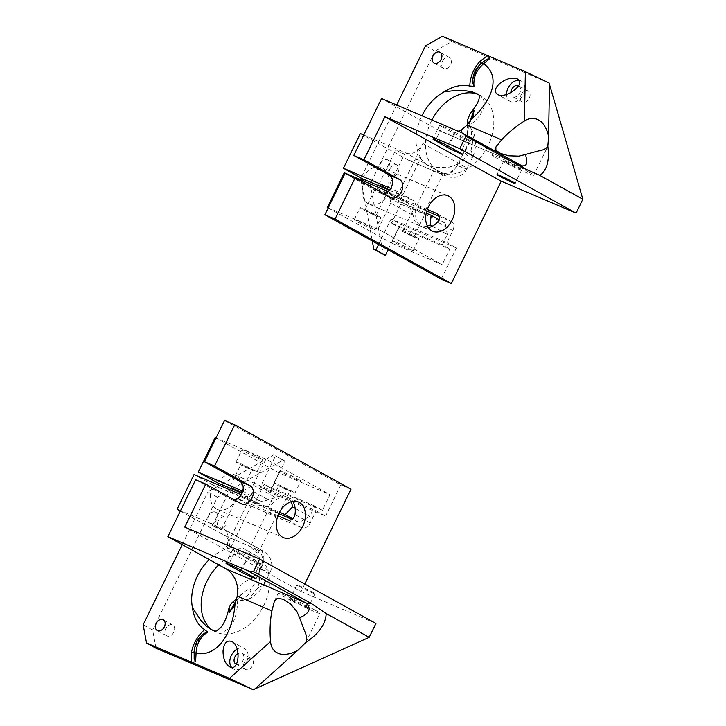 <?xml version="1.0" encoding="UTF-8"?>
<svg xmlns="http://www.w3.org/2000/svg" width="726" height="726" viewBox="0 0 726 726"><rect width="100%" height="100%" fill="white"/><g stroke="black" fill="none" stroke-linecap="round" stroke-linejoin="round"><path stroke-width="0.54" stroke-dasharray="3.63 2.72" d="M521.15 94.77A6.18 4.401 119 0 1 528.21 91.095A6.18 4.401 119 0 1 529.063 98.636A6.18 4.401 119 0 1 522.212 101.912A6.18 4.401 119 0 1 521.15 94.77M518.609 85.777A6.18 4.401 119 0 1 518.718 85.84A6.18 4.401 119 0 1 519.571 93.382A6.18 4.401 119 0 1 512.719 96.649A6.18 4.401 119 0 1 510.841 92.71M442.488 61.211A6.18 4.401 119 0 1 449.548 57.535A6.18 4.401 119 0 1 450.401 65.077A6.18 4.401 119 0 1 443.55 68.353A6.18 4.401 119 0 1 442.488 61.211M390.043 168.741A6.18 4.401 119 0 1 397.104 165.065A6.18 4.401 119 0 1 397.957 172.606A6.18 4.401 119 0 1 391.105 175.883A6.18 4.401 119 0 1 390.043 168.741M380.551 163.486A6.18 4.401 119 0 1 387.611 159.811A6.18 4.401 119 0 1 388.464 167.352A6.18 4.401 119 0 1 381.613 170.619A6.18 4.401 119 0 1 380.551 163.486M473.025 156.172L466.954 168.731A34.775 1.788 26 0 1 457.053 165.319L457.852 163.704C462.889 160.528 467.281 156.144 471.029 150.536L473.025 156.172C472.753 157.678 471.092 157.56 468.043 155.818L463.805 152.415C467.235 148.63 468.923 144.873 468.86 141.134C471.428 141.688 472.091 137.296 470.875 127.967L469.241 125.725L474.26 121.541L479.777 115.543L483.97 107.412L484.342 102.974L483.543 99.925L481.392 96.767L477.826 94.081M528.056 171.635A23.187 1.189 -154 0 0 505.423 160.301A23.187 1.189 -154 0 0 491.992 154.974A23.187 1.189 -154 0 0 512.311 166.209A23.187 1.189 -154 0 0 533.674 175.302A23.187 1.189 -154 0 0 528.056 171.635M506.231 162.325A10.046 0.517 -154 0 0 516.041 167.234A10.046 0.517 -154 0 0 521.858 169.539A10.046 0.517 -154 0 0 513.055 164.675A10.046 0.517 -154 0 0 503.799 160.736A10.046 0.517 -154 0 0 506.231 162.325M519.008 80.377A11.589 8.258 119 0 1 521.341 81.103A11.589 8.258 119 0 1 522.938 95.242A11.589 8.258 119 0 1 510.097 101.386A11.589 8.258 119 0 1 506.567 94.462M396.913 150.672L404.509 154.184L396.913 150.672M480.902 63.716A7.732 3.231 -130.1 0 0 480.53 64.206L475.231 71.974L472.798 80.622C474.132 74.233 476.81 68.716 480.83 64.051L483.171 61.801L480.957 63.67M461.092 132.477L519.054 164.593L439.511 130.653A38.641 27.062 113.1 0 0 441.263 131.515L519.054 164.593A23.187 16.507 119 0 1 520.143 165.12M442.152 126.814L454.022 133.393A10.046 0.517 -154 0 0 463.832 138.303A10.046 0.517 -154 0 0 469.649 140.608A10.046 0.517 -154 0 0 467.217 139.02L455.347 132.441A10.046 0.517 -154 0 0 445.537 127.531A10.046 0.517 -154 0 0 439.72 125.226A10.046 0.517 -154 0 0 442.152 126.814L435.7 140.036M360.341 133.557L407.812 159.865L439.076 173.242L443.287 173.587L442.288 172.316L433.776 170.982L408.511 160.21A15.455 10.826 -66.9 0 1 407.812 159.865M461.963 129.409C459.74 138.112 460.357 145.781 463.805 152.415L458.533 163.232A15.455 11.008 -61 0 1 441.617 172.77L406.015 153.05L363.762 135.018M389.445 190.303L413.521 200.594L394.536 190.076A7.732 5.499 -61 0 0 394.173 189.894L390.733 188.433M388.083 249.762L400.57 224.153L391.078 218.889L446.907 242.702L452.824 230.569A7.732 5.499 -61 0 0 451.499 221.639A7.732 5.499 -61 0 0 451.136 221.466L439.266 216.402M426.761 211.066L400.389 199.813L386.141 191.918A19.321 13.531 113.1 0 0 386.631 190.874M427.296 209.478L386.141 191.918M417.967 206.402L425.572 209.914L417.967 206.402M378.591 244.508L391.078 218.889M360.94 179.912L372.293 241.014M549.101 83.018L451.926 41.563L435.01 51.101L370.206 183.959L360.713 178.696M370.206 183.959L383.319 254.499M396.668 104.989L361.049 178.015M435.01 51.101L425.509 45.847M451.926 41.563L442.433 36.3M441.263 131.515A38.641 27.062 113.1 0 0 458.17 131.224M439.511 130.653L381.549 98.536M345.004 173.46L380.605 193.189A10.046 7.033 113.1 0 0 381.068 193.415A10.046 7.033 113.1 0 0 383.954 193.751M400.57 224.153L456.4 247.965L446.907 242.702M394.173 189.894L413.158 200.421C415.844 202.155 416.742 205.367 415.844 210.068A19.321 13.531 113.1 0 0 421.643 226.503A19.321 13.531 113.1 0 0 422.523 226.929A19.321 13.531 113.1 0 0 428.249 227.556M387.239 189.359A19.321 13.531 113.1 0 0 381.858 167.57A19.321 13.531 113.1 0 0 362.41 178.768M406.015 153.05A15.455 11.008 -61 0 0 422.931 143.503L395.861 198.997A7.732 5.499 -61 0 0 394.536 190.076M441.172 279.183L456.4 247.965M478.788 94.725A43.279 30.819 119 0 1 480.639 95.632A43.279 30.819 119 0 1 486.611 148.431A43.279 30.819 119 0 1 438.676 171.345A43.279 30.819 119 0 1 431.235 121.369A43.279 30.819 119 0 1 431.916 120.026M457.852 163.704A43.279 30.819 119 0 1 455.874 164.82L449.24 167.161L436.099 167.452L430.164 166.082L425.917 164.276L419.583 157.333A15.455 10.826 -66.9 0 1 408.511 160.21M419.583 157.333L420.781 157.996L400.389 199.813M420.781 157.996A43.279 30.819 119 0 1 421.742 116.106A43.279 30.819 119 0 1 421.915 115.761M467.725 119.59L469.241 125.725M469.568 121.805L467.335 133.357L467.698 138.249L468.86 141.134M471.029 150.536L474.187 134.455L470.875 127.967M404.427 232.057L414.047 236.504L404.427 232.057M415.426 209.515L425.046 213.952L415.426 209.515M366.458 211.012L376.068 215.459L366.458 211.012M377.447 188.47L387.067 192.907L377.447 188.47M388.247 191.555L407.903 202.4L363.499 183.451L344.269 172.797M363.499 183.451A19.321 13.531 113.1 0 0 369.235 204.197A19.321 13.531 113.1 0 0 386.749 196.338L426.216 213.181M427.387 226.076A19.321 13.531 -66.9 0 1 419.982 225.85A19.321 13.531 -66.9 0 1 413.167 215.522L407.903 202.4M388.673 191.746L390.788 203.117L413.167 215.522M390.788 203.117L378.101 229.135L442.179 264.645L391.432 242.992L399.046 227.383L449.793 249.036L442.179 264.645M432.36 226.158L447.28 234.425L442.198 244.825L449.793 249.036M447.28 234.425L445.165 223.045L439.112 219.697M445.165 223.045L400.752 204.097L386.749 196.338M378.101 229.135L328.234 207.863M442.198 244.825L391.45 223.181L399.046 227.383M400.752 204.097L391.45 223.181M328.188 207.954L391.432 242.992M372.202 228.136A11.589 0.599 26 0 1 375.015 229.97A11.589 0.599 26 0 1 364.334 225.423A11.589 0.599 26 0 1 354.17 219.806A11.589 0.599 26 0 1 360.886 222.465A11.589 0.599 26 0 1 372.202 228.136M410.181 249.181A11.589 0.599 26 0 1 412.985 251.015A11.589 0.599 26 0 1 402.304 246.468A11.589 0.599 26 0 1 392.149 240.85A11.589 0.599 26 0 1 398.864 243.509A11.589 0.599 26 0 1 410.181 249.181M378.128 215.994A11.589 0.599 26 0 1 380.932 217.827A11.589 0.599 26 0 1 370.251 213.281A11.589 0.599 26 0 1 360.096 207.663A11.589 0.599 26 0 1 366.811 210.322A11.589 0.599 26 0 1 378.128 215.994M416.098 237.039A11.589 0.599 26 0 1 418.911 238.872A11.589 0.599 26 0 1 408.23 234.326A11.589 0.599 26 0 1 398.066 228.708A11.589 0.599 26 0 1 404.781 231.367A11.589 0.599 26 0 1 416.098 237.039M280.418 486.32L290.037 490.758L280.418 486.32M278.984 513.228L267.921 507.882L278.947 513.318M242.448 465.275L252.058 469.713L242.448 465.275M242.793 491.157L261.895 501.748L242.067 493.29M291.044 501.784A19.321 13.531 113.1 0 0 285.763 496.593A19.321 13.531 113.1 0 0 275.626 497.528L261.895 501.748M241.077 494.606A19.321 13.531 -66.9 0 1 240.751 495.695L279.501 512.22M217.491 482.808A19.321 13.531 -66.9 0 1 235.006 474.94A19.321 13.531 -66.9 0 1 241.459 493.027M242.829 491.003L253.247 485.131L275.626 497.528M253.247 485.131L265.934 459.113L330.012 494.624L322.398 510.233L314.803 506.022L309.73 516.431L295.155 508.354M309.73 516.431L299.157 522.393L292.678 518.809M278.766 513.699L254.753 503.454L240.751 495.695M299.157 522.393L291.979 519.335M265.934 459.113L216.067 437.842M254.753 503.454L264.055 484.378L271.651 488.58L279.265 472.971L330.012 494.624M314.803 506.022L264.055 484.378M322.398 510.233L271.651 488.58M215.186 437.46L279.265 472.971M260.035 458.115A11.589 0.599 26 0 1 262.848 459.948A11.589 0.599 26 0 1 252.167 455.402A11.589 0.599 26 0 1 242.003 449.784A11.589 0.599 26 0 1 248.719 452.443A11.589 0.599 26 0 1 260.035 458.115M298.014 479.151A11.589 0.599 26 0 1 300.818 480.993A11.589 0.599 26 0 1 290.137 476.447A11.589 0.599 26 0 1 279.982 470.829A11.589 0.599 26 0 1 286.697 473.488A11.589 0.599 26 0 1 298.014 479.151M254.118 470.248A11.589 0.599 26 0 1 256.922 472.091A11.589 0.599 26 0 1 246.241 467.544A11.589 0.599 26 0 1 236.086 461.927A11.589 0.599 26 0 1 242.802 464.586A11.589 0.599 26 0 1 254.118 470.248M292.088 491.293A11.589 0.599 26 0 1 294.901 493.126A11.589 0.599 26 0 1 284.22 488.58A11.589 0.599 26 0 1 274.056 482.962A11.589 0.599 26 0 1 280.771 485.63A11.589 0.599 26 0 1 292.088 491.293M244.372 662.257A6.18 4.401 -61 0 0 245.433 669.399A6.18 4.401 -61 0 0 252.285 666.123A6.18 4.401 -61 0 0 251.432 658.582A6.18 4.401 -61 0 0 244.372 662.257M236.404 664.344A6.18 4.401 -61 0 0 242.956 660.551A6.18 4.401 -61 0 0 241.93 653.318A6.18 4.401 -61 0 0 238.137 653.491M165.709 628.698A6.18 4.401 -61 0 0 166.771 635.84A6.18 4.401 -61 0 0 173.623 632.564A6.18 4.401 -61 0 0 172.77 625.022A6.18 4.401 -61 0 0 165.709 628.698M218.154 521.168A6.18 4.401 -61 0 0 219.216 528.31A6.18 4.401 -61 0 0 226.067 525.034A6.18 4.401 -61 0 0 225.214 517.493A6.18 4.401 -61 0 0 218.154 521.168M208.661 515.905A6.18 4.401 -61 0 0 209.723 523.047A6.18 4.401 -61 0 0 216.575 519.771A6.18 4.401 -61 0 0 215.722 512.229A6.18 4.401 -61 0 0 208.661 515.905M259.509 570.355C260.262 575.972 259.636 581.889 257.612 588.114L263.946 584.838L270.199 572.142A34.775 1.788 26 0 1 260.298 568.739L259.509 570.355A43.279 30.819 -61 0 0 259.109 568.231L256.714 561.915L248.546 552.005L243.537 548.511L229.407 547.25L230.605 547.912L250.996 506.104L236.758 498.208A19.321 13.531 -66.9 0 1 217.31 509.407A19.321 13.531 -66.9 0 1 213.027 485.059L263.774 506.712C266.95 507.429 270.108 506.013 273.221 502.483A19.321 13.531 -66.9 0 1 288.295 497.682A19.321 13.531 -66.9 0 1 289.175 498.109A19.321 13.531 -66.9 0 1 292.714 501.385M263.946 584.838C265.262 583.087 264.445 581.263 261.478 579.348L256.505 577.451C255.561 582.633 253.51 586.517 250.361 589.122C252.094 591.381 248.728 595.266 240.27 600.774L237.602 600.665L237.157 607.68L235.46 616.465L233.091 622.59L228.754 628.534L224.361 631.321L220.277 632.128L215.94 631.575L211.602 629.778M314.376 609.731A23.187 1.189 -154 0 0 291.743 598.396A23.187 1.189 -154 0 0 278.312 593.078A23.187 1.189 -154 0 0 298.631 604.313A23.187 1.189 -154 0 0 319.994 613.406A23.187 1.189 -154 0 0 314.376 609.731M292.56 600.429A10.046 0.517 -154 0 0 302.37 605.339A10.046 0.517 -154 0 0 308.187 607.644A10.046 0.517 -154 0 0 299.384 602.78A10.046 0.517 -154 0 0 290.128 598.832A10.046 0.517 -154 0 0 292.56 600.429M231.549 667.375A11.589 8.258 -61 0 0 233.318 668.873A11.589 8.258 -61 0 0 246.159 662.729A11.589 8.258 -61 0 0 244.553 648.59A11.589 8.258 -61 0 0 237.166 649.062M299.321 586.554A10.046 0.517 -154 0 0 309.131 591.463A10.046 0.517 -154 0 0 314.957 593.768A10.046 0.517 -154 0 0 306.145 588.904A10.046 0.517 -154 0 0 296.889 584.956A10.046 0.517 -154 0 0 299.321 586.554M230.605 491.647L238.21 495.159L230.605 491.647M213.689 526.341L221.285 529.853L213.689 526.341M204.523 633.244L202.79 634.642C198.307 639.788 195.466 645.414 194.278 651.512L194.033 653.899L194.141 651.866M194.16 651.503A7.732 2.55 -177 0 1 194.259 651.149L195.439 646.158L197.581 641.294L201.211 636.112L204.46 633.29M235.242 551.043L247.112 557.613A10.046 0.517 -154 0 0 256.922 562.532A10.046 0.517 -154 0 0 262.739 564.837A10.046 0.517 -154 0 0 260.307 563.249L248.437 556.67A10.046 0.517 -154 0 0 238.627 551.76A10.046 0.517 -154 0 0 232.81 549.446A10.046 0.517 -154 0 0 235.242 551.043L228.79 564.265M304.757 584.022L301.09 591.536L184.794 527.094M301.09 591.536L375.941 623.471M180.366 511.022L224.588 535.525L254.463 548.275L258.465 552.531L257.784 553.03L255.343 551.987L250.479 546.614L267.395 511.921L276.179 516.204L267.395 511.921M222.791 528.71A15.455 11.008 119 0 1 223.517 529.063L259.118 548.792A15.455 11.008 119 0 0 258.392 548.439L222.791 528.71L180.538 510.677M213.027 485.059L194.033 474.532M223.517 529.063A15.455 11.008 119 0 1 226.176 546.914L253.247 491.411A7.732 5.499 119 0 1 244.789 496.185L241.35 494.724M156.026 648.245L152.641 630.041L217.437 497.183L282.995 460.202L285.019 461.064L269.8 492.282L260.298 487.019L316.128 510.841L310.202 522.983A7.732 5.499 119 0 1 301.744 527.757L250.996 506.104M277.904 515.769L236.758 498.208M285.019 461.064L275.526 455.801L260.298 487.019M282.995 460.202L275.526 455.801M217.437 497.183L207.945 491.919L219.506 485.404M221.258 484.414L273.502 454.939M182.253 544.609L207.945 491.919M152.641 630.041L143.149 624.777M195.621 479.75L231.222 499.479L241.368 503.808M234.571 500.042A10.046 7.033 -66.9 0 1 231.676 499.706A10.046 7.033 -66.9 0 1 231.222 499.479M224.552 420.436L340.848 484.877L350.994 489.215M316.128 510.841L325.62 516.104L269.8 492.282M340.848 484.877L325.62 516.104M212.782 630.35A43.279 30.819 -61 0 0 214.342 631.302A43.279 30.819 -61 0 0 262.277 608.379A43.279 30.819 -61 0 0 256.305 555.59A43.279 30.819 -61 0 0 218.771 564.846M229.407 547.25A15.455 10.826 113.1 0 0 224.588 535.525M230.605 547.912A43.279 30.819 -61 0 0 209.279 559.583M231.467 603.261L237.602 600.665M235.977 600.91L243.473 592.343L247.484 589.757L250.361 589.122M257.612 588.114L248.546 599.222L240.27 600.774M422.931 143.503L458.533 163.232A34.775 1.788 26 0 1 466.954 168.731C464.567 173.323 460.856 176.146 455.819 177.198C449.703 177.716 448.396 177.144 441.499 174.276A15.455 10.826 113.1 0 0 457.053 165.319L455.874 164.82M454.022 133.393L447.897 145.944M455.347 132.441L448.577 146.316M467.217 139.02L460.447 152.896M437.578 213.952L451.136 221.466M380.605 193.189L390.76 197.517M452.824 230.569L437.596 222.129M415.844 210.068L395.861 198.997M441.617 172.77A19.321 0.989 26 0 1 440.8 173.941L437.687 172.606M440.8 173.941A15.455 10.826 113.1 0 0 441.499 174.276L439.076 173.242M226.176 546.914L261.777 566.643A34.775 1.788 26 0 1 270.199 572.142C272.341 567.442 272.286 562.786 270.018 558.176C266.741 553.067 265.235 552.25 259.118 548.792A15.455 11.008 119 0 1 261.777 566.643L256.505 577.451C249.426 578.25 243.183 582.125 237.774 589.067M240.987 570.173L247.112 557.613M241.667 570.545L248.437 556.67M253.537 577.116L260.307 563.249M244.789 496.185L263.774 506.712M287.505 519.861L301.744 527.757M310.202 522.983L294.974 514.543M273.221 502.483L253.247 491.411M258.392 548.439A19.321 0.989 26 0 1 257.576 549.6L254.463 548.275M257.576 549.6A15.455 10.826 -66.9 0 1 260.298 568.739L259.109 568.231M528.21 91.095L518.718 85.84M522.212 101.912L512.719 96.649M449.548 57.535L440.056 52.272M443.55 68.353L434.057 63.089M397.104 165.065L387.611 159.811M391.105 175.883L381.613 170.619M503.799 160.736L497.038 174.612M521.858 169.539L515.097 183.415M387.593 188.869L404.509 154.184M378.809 184.585L395.724 149.901M521.341 81.103L517.447 78.943M510.097 101.386L497.437 94.371M533.674 175.302L547.921 146.098M491.992 154.974L495.867 147.015M439.72 125.226L432.95 139.102M469.649 140.608L462.879 154.484M425.572 209.914L443.287 173.587M416.788 205.63L433.703 170.937M381.068 193.415L391.214 197.744M451.499 221.639L437.261 213.753M447.833 195.721L381.858 167.57M432.669 231.267L422.523 226.929M467.589 124.427L467.326 133.675C467.526 128.711 469.413 122.939 472.989 116.351M425.917 164.276L438.676 171.345M477.772 94.044L480.639 95.632M472.907 156.544C475.848 149.846 476.274 142.477 474.187 134.455M414.047 236.504L425.046 213.952M402.93 231.077L413.929 208.534M376.068 215.459L387.067 192.907M364.96 210.032L375.95 187.489M419.982 225.85L369.235 204.197M375.015 229.97L380.932 217.827M354.17 219.806L360.096 207.663M412.985 251.015L418.911 238.872M392.149 240.85L398.066 228.708M279.038 513.309L290.037 490.758M267.921 507.882L278.92 485.34M241.068 492.264L252.058 469.713M229.951 486.837L240.95 464.295M235.006 474.94L285.763 496.593M256.922 472.091L262.848 459.948M236.086 461.927L242.003 449.784M294.901 493.126L300.818 480.993M274.056 482.962L279.982 470.829M235.941 664.136L245.433 669.399M241.93 653.318L251.432 658.582M157.279 630.576L166.771 635.84M163.277 619.759L172.77 625.022M209.723 523.047L219.216 528.31M215.722 512.229L225.214 517.493M296.889 584.956L290.128 598.832M314.957 593.768L308.187 607.644M221.285 529.853L238.21 495.159M212.509 525.57L229.425 490.876M229.425 666.713L233.318 668.873M231.893 641.575L244.553 648.59M305.746 642.61L319.994 613.406M274.437 601.028L278.312 593.078M232.81 549.446L226.04 563.322M262.739 564.837L255.969 578.713M258.465 552.531L276.179 516.204M241.831 504.035L231.676 499.706M217.31 509.407L283.285 537.549M288.295 497.682L298.45 502.011M233.781 606.791C236.612 600.402 239.562 595.828 242.629 593.078L236.712 598.478M256.305 555.59L243.537 548.511M214.342 631.302L211.484 629.714M248.546 599.222C253.583 596.79 258.075 593.078 262.032 588.06L264.255 584.339"/><path stroke-width="1.09" d="M510.841 92.71A6.18 4.401 119 0 1 511.658 89.516A6.18 4.401 119 0 1 518.609 85.777M432.995 55.956A6.18 4.401 119 0 1 440.056 52.272A6.18 4.401 119 0 1 440.909 59.822A6.18 4.401 119 0 1 434.057 63.089A6.18 4.401 119 0 1 432.995 55.956M506.567 94.462A11.589 8.258 119 0 1 508.109 88A11.589 8.258 119 0 1 519.008 80.377M499.47 176.2A10.046 0.517 -154 0 0 509.28 181.11A10.046 0.517 -154 0 0 515.097 183.415A10.046 0.517 -154 0 0 506.294 178.551A10.046 0.517 -154 0 0 497.038 174.612A10.046 0.517 -154 0 0 499.47 176.2M379.997 185.366L387.593 188.869L379.997 185.366M499.833 83.408C494.796 88.136 493.998 91.794 497.437 94.371C505.813 99.653 526.786 83.481 517.447 78.943C512.311 77.047 506.439 78.535 499.833 83.408M396.668 104.989L425.509 45.847L442.433 36.3L487.554 55.557L489.878 58.479L486.538 59.351L480.902 63.716C475.348 68.716 472.617 74.959 472.708 82.465L474.005 86.34L469.776 86.04C461.663 84.261 453.069 86.212 443.985 91.893A43.279 30.819 119 0 0 421.915 115.761M489.878 58.479L483.616 63.752A7.732 3.231 -130.1 0 0 480.902 63.716M363.953 159.756L399.554 179.485A10.046 7.033 113.1 0 1 401.487 191.591A10.046 7.033 113.1 0 1 391.214 197.744A10.046 7.033 113.1 0 1 390.76 197.517L355.159 177.788L335.022 219.071L324.876 214.742L441.172 279.183L451.318 283.512L501.23 181.191L384.934 116.741L363.953 159.756L353.807 155.428L381.549 98.536L461.092 132.477A23.187 16.507 119 0 1 462.181 133.003L522.13 165.9L525.161 165.764L526.55 163.813L526.767 160.392L525.588 154.456L538.111 151.008C543.22 150.246 546.46 148.667 547.84 146.253L548.529 137.16C548.039 132.177 545.87 127.268 542.004 122.44C536.36 117.53 530.506 117.058 524.426 121.024L525.379 71.692L487.554 55.557L479.931 61.401C473.579 68.498 470.194 76.711 469.776 86.04M501.23 181.191L576.081 213.126L582.851 199.251L539.881 175.438L523.836 168.305L465.883 136.189L459.785 148.676L384.934 116.741M525.588 154.456L518.918 156.144L508.808 155.809L500.468 153.395L495.885 150.291L495.876 147.024L501.657 139.855C507.91 132.922 515.496 126.642 524.426 121.024M435.382 140.69L447.252 147.269A10.046 0.517 -154 0 0 457.062 152.179A10.046 0.517 -154 0 0 462.879 154.484A10.046 0.517 -154 0 0 460.447 152.896L448.577 146.316A10.046 0.517 -154 0 0 438.767 141.407A10.046 0.517 -154 0 0 432.95 139.102A10.046 0.517 -154 0 0 435.382 140.69L435.7 140.036M462.181 133.003A23.187 16.507 119 0 1 465.883 136.189M451.318 283.512L335.022 219.071M431.788 230.832A19.321 13.531 -66.9 0 1 428.086 207.545A19.321 13.531 -66.9 0 1 447.833 195.721A19.321 13.531 -66.9 0 1 452.697 218.798A19.321 13.531 -66.9 0 1 432.669 231.267A19.321 13.531 -66.9 0 1 431.788 230.832M576.081 213.126L459.785 148.676M582.851 199.251L549.537 84.515A173.659 123.647 -61 0 0 549.101 83.018L525.379 71.692M363.762 135.018L360.341 133.557L343.425 168.25L390.733 188.433M343.425 168.25L362.41 178.768L389.445 190.303M439.266 216.402L426.761 211.066M428.249 227.556A19.321 13.531 113.1 0 0 437.596 222.129C440.228 218.39 439.992 215.54 436.898 213.571L427.296 209.478M372.293 241.014L373.826 249.245L385.343 255.37L375.85 250.107L378.591 244.508M385.343 255.37L388.083 249.762M373.826 249.245L375.85 250.107M361.049 178.015L360.94 179.912M480.957 63.67L479.931 61.401M458.17 131.224A38.641 27.062 113.1 0 0 461.963 129.409L467.045 125.09L471.228 119.318C491.792 101.313 501.666 76.312 483.616 63.752C476.401 69.896 473.198 77.428 474.005 86.34M353.807 155.428L389.408 175.157L399.554 179.485M383.954 193.751A10.046 7.033 113.1 0 0 392.049 185.348A10.046 7.033 113.1 0 0 389.408 175.157M355.159 177.788L345.004 173.46L324.876 214.742M386.631 190.874A19.321 13.531 113.1 0 0 387.239 189.359M431.916 120.026A43.279 30.819 119 0 1 478.788 94.725M471.228 119.318L472.989 116.351L474.051 110.561L470.176 113.428L467.725 119.59L467.589 124.427M477.826 94.081L472.363 91.893L464.613 90.569L454.694 90.541L443.985 91.893M474.051 110.561L469.568 121.805M388.247 191.555L344.269 172.797L327.353 207.482L328.188 207.954M426.216 213.181L431.153 215.286L430.119 224.915A19.321 13.531 -66.9 0 1 427.387 226.076M432.36 226.158L430.119 224.915M439.112 219.697L431.153 215.286M328.234 207.863L327.353 207.482M231.449 487.818L241.068 492.264L231.449 487.818M242.067 493.29L217.491 482.808L198.262 472.154L242.793 491.157M295.155 508.354L292.569 506.92A19.321 13.531 113.1 0 0 291.044 501.784M292.569 506.92L285.155 514.634L279.501 512.22M241.459 493.027A19.321 13.531 -66.9 0 1 241.077 494.606M292.678 518.809L285.155 514.634M291.979 519.335L278.766 513.699M216.067 437.842L215.186 437.46L198.262 472.154M238.137 653.491A6.18 4.401 -61 0 0 234.879 656.994A6.18 4.401 -61 0 0 235.941 664.136A6.18 4.401 -61 0 0 236.404 664.344M156.217 623.434A6.18 4.401 -61 0 0 157.279 630.576A6.18 4.401 -61 0 0 164.13 627.3A6.18 4.401 -61 0 0 163.277 619.759A6.18 4.401 -61 0 0 156.217 623.434M237.166 649.062A11.589 8.258 -61 0 0 231.322 655.478A11.589 8.258 -61 0 0 231.549 667.375M223.045 650.895C224.025 642.9 226.975 639.797 231.893 641.575C241.64 646.331 239.054 672.684 229.425 666.713C225.169 663.682 223.045 658.409 223.045 650.895M369.171 637.346L326.21 613.543L311.518 603.642L253.555 571.516L259.645 559.029L375.941 623.471L369.171 637.346L254.699 689.038A173.659 123.647 119 0 1 253.202 689.7L229.48 678.365L191.655 662.239L195.612 661.803L194.178 658.89L194.16 651.503C194.777 643.708 198.234 637.628 204.523 633.244L207.79 632.146L204.614 629.687C197.862 625.122 193.806 617.772 192.444 607.635A43.279 30.819 -61 0 1 197.408 576.063A43.279 30.819 -61 0 1 209.279 559.583M195.612 661.803L196.065 653.318A7.732 2.55 -177 0 1 194.16 651.503M299.584 617.817L296.861 611.437L290.309 603.796L283.04 599.195L277.386 598.288L274.437 601.028L271.923 610.893C270.063 620.585 269.609 630.794 270.562 641.521C271.088 648.935 275.063 653.273 282.478 654.543C288.757 654.425 294.112 652.81 298.54 649.706L305.837 642.428C307.171 639.279 306.662 635.259 304.321 630.359L299.584 617.817C309.884 613.098 311.817 608.061 305.374 602.689A23.187 16.507 -61 0 0 311.518 603.642M228.472 564.919L240.342 571.489A10.046 0.517 -154 0 0 250.152 576.408A10.046 0.517 -154 0 0 255.969 578.713A10.046 0.517 -154 0 0 253.537 577.116L241.667 570.545A10.046 0.517 -154 0 0 231.866 565.627A10.046 0.517 -154 0 0 226.04 563.322A10.046 0.517 -154 0 0 228.472 564.919L228.79 564.265M247.421 570.572L305.374 602.689L225.831 568.757L167.878 536.641L247.421 570.572A23.187 16.507 -61 0 0 253.555 571.516M234.571 500.042A10.046 7.033 -66.9 0 0 242.656 491.638A10.046 7.033 -66.9 0 0 240.016 481.438L250.171 485.776L214.569 466.047L234.698 424.764L350.994 489.215L304.757 584.022M250.171 485.776A10.046 7.033 -66.9 0 1 252.094 497.882A10.046 7.033 -66.9 0 1 241.831 504.035A10.046 7.033 -66.9 0 1 241.368 503.808L205.767 484.079L184.794 527.094L259.645 559.029M299.321 502.437A19.321 13.531 113.1 0 0 298.45 502.011A19.321 13.531 113.1 0 0 278.421 514.471A19.321 13.531 113.1 0 0 283.285 537.549A19.321 13.531 113.1 0 0 303.032 525.724A19.321 13.531 113.1 0 0 299.321 502.437M180.538 510.677L177.117 509.225L180.366 511.022M241.35 494.724L194.033 474.532L177.117 509.225M292.714 501.385A19.321 13.531 -66.9 0 1 294.974 514.543C293.594 519.036 291.099 520.805 287.505 519.861L277.904 515.769M219.506 485.404L221.258 484.414M253.202 689.7L156.026 648.245L146.534 642.982L143.149 624.777L182.253 544.609M146.534 642.982L191.655 662.239L191.383 653.01C192.953 643.88 197.363 636.103 204.614 629.687M194.141 651.866L191.383 653.01M225.831 568.757A38.641 27.062 -66.9 0 1 237.774 589.067L237.311 596.119L235.106 603.442C233.046 631.829 218.227 657.457 196.065 653.309C196.601 643.581 200.512 636.53 207.79 632.146M167.878 536.641L195.621 479.75L205.767 484.079M214.569 466.047L204.414 461.718L240.016 481.438M234.698 424.764L224.552 420.436L204.414 461.718M218.771 564.846A43.279 30.819 -61 0 0 206.901 581.317A43.279 30.819 -61 0 0 212.782 630.35M211.602 629.778L205.875 625.676L201.175 620.821L192.444 607.635M235.106 603.442L233.781 606.791L229.371 612.236L229.107 607.444L231.467 603.261L236.712 598.478M229.371 612.236L235.977 600.91M520.143 165.12A23.187 16.507 119 0 1 523.836 168.305M547.84 146.253C549.646 160.546 546.996 170.274 539.881 175.438M447.897 145.944L447.252 147.269M549.537 84.515L548.529 137.16M501.657 139.855L467.045 125.09M305.837 642.428C318.85 633.744 325.647 624.115 326.21 613.543M240.342 571.489L240.987 570.173M254.699 689.038L298.54 649.706M270.562 641.521L229.48 678.365M271.923 610.893L237.311 596.119M477.772 94.044L479.332 95.387L479.178 98.21C478.534 101.967 475.53 107.049 470.176 113.428M211.484 629.714C214.724 631.103 216.493 631.411 216.793 630.64L220.187 628.054C223.907 624.242 226.884 617.381 229.107 607.444"/></g></svg>
